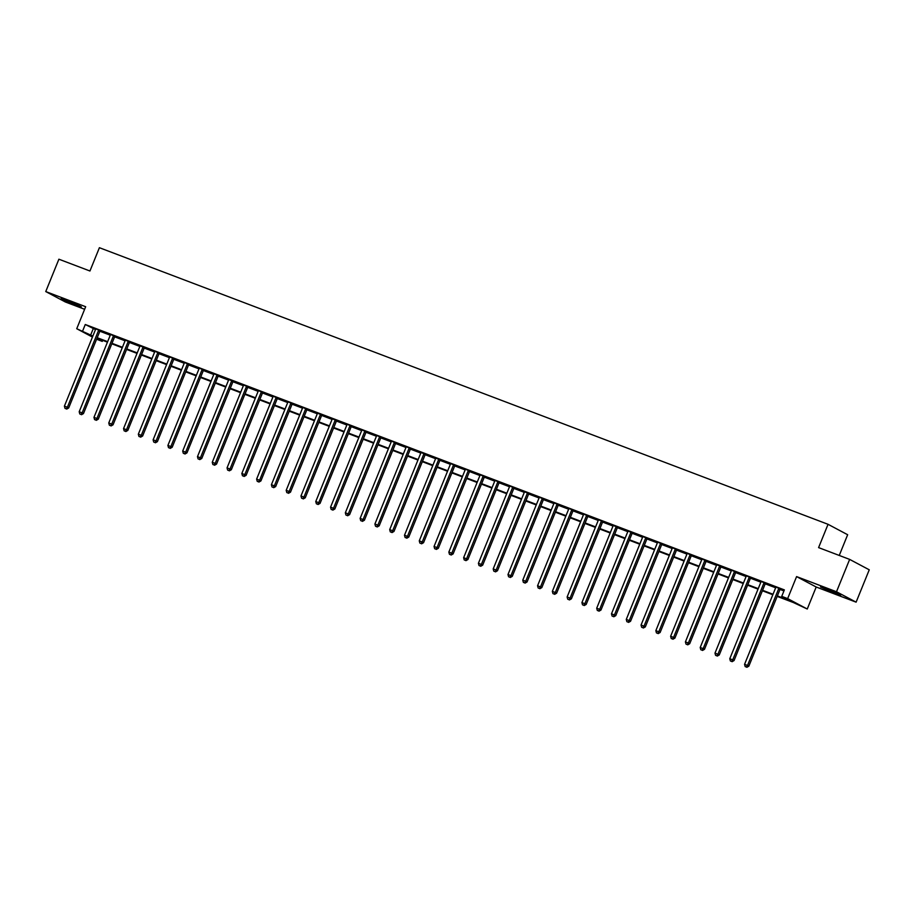 <?xml version="1.0" encoding="UTF-8"?>
<svg xmlns="http://www.w3.org/2000/svg" width="915" height="915" viewBox="0 0 915 915"><rect width="100%" height="100%" fill="white"/><g stroke="black" fill="none" stroke-linecap="round" stroke-linejoin="round"><path stroke-width="1.37" d="M75.362 304.924L81.332 306.834L76.803 304.512L61.122 298.622L75.362 304.924M834.766 593.206L840.748 595.116L836.219 592.794L820.526 586.904L834.766 593.206M102.674 340.346L102.251 341.387L96.59 339.236M839.249 555.451L847.656 534.726L828.052 524.306L99.403 247.702L89.945 271L58.892 259.208L45.75 291.565L65.354 301.984L84.626 309.293M828.052 524.306L818.593 547.605L849.646 559.397L869.25 569.805L856.108 602.162L836.504 591.753L796.588 576.599L787.655 598.604L807.259 609.013L793.396 602.55L777.178 596.397M796.588 576.599L816.191 587.007L856.108 602.162M816.191 587.007L807.259 609.013M849.646 559.397L836.504 591.753M777.373 595.905L789.679 600.583L781.742 596.363L784.361 589.889L85.278 324.505L95.492 329.583M99.849 331.23L110.28 335.199M114.638 336.846L125.069 340.803M129.415 342.462L139.846 346.419M144.204 348.077L154.635 352.035M158.993 353.682L169.424 357.651M173.781 359.298L184.212 363.255M188.559 364.913L198.99 368.871M203.347 370.529L213.778 374.487M218.136 376.145L228.567 380.102M232.925 381.749L243.356 385.707M247.713 387.365L258.133 391.323M262.491 392.981L272.922 396.938M277.279 398.597L287.71 402.554M292.068 404.201L302.499 408.159M306.857 409.817L317.288 413.774M321.634 415.433L332.065 419.39M336.423 421.049L346.854 425.006M351.211 426.653L361.642 430.61M366 432.269L376.431 436.226M380.777 437.885L391.208 441.842M395.566 443.5L405.997 447.458M410.355 449.105L420.786 453.074M425.143 454.721L435.574 458.678M439.932 460.337L450.352 464.294M454.709 465.952L465.14 469.91M469.498 471.557L479.929 475.526M484.287 477.173L494.718 481.13M499.075 482.788L509.495 486.746M513.853 488.404L524.284 492.362M528.641 494.009L539.072 497.977M543.43 499.624L553.861 503.582M558.219 505.24L568.65 509.197M572.996 510.856L583.427 514.813M587.785 516.46L598.216 520.429M602.573 522.076L613.004 526.034M617.362 527.692L627.793 531.649M632.151 533.308L642.57 537.265M646.928 538.924L657.359 542.881M661.717 544.528L672.148 548.485M676.505 550.144L686.936 554.101M691.294 555.76L701.713 559.717M706.071 561.375L716.502 565.333M720.86 566.98L731.291 570.937M735.649 572.596L746.08 576.553M750.437 578.211L760.868 582.169M765.215 583.827L775.645 587.785M780.003 589.432L783.938 590.93M780.369 588.951L775.794 587.018M765.581 583.335L761.006 581.402M750.792 577.72L746.217 575.787M736.003 572.115L731.44 570.171M721.226 566.499L716.639 564.761M706.437 560.884L701.862 558.951M691.649 555.268L687.074 553.335M676.86 549.663L672.296 547.719M662.083 544.048L657.508 542.103M647.294 538.432L642.719 536.499M632.505 532.816L627.93 531.077M617.717 527.212L613.142 525.473M602.939 521.596L598.364 519.651M588.151 515.98L583.576 514.047M573.362 510.364L568.787 508.431M558.573 504.76L553.998 502.815M543.784 499.144L539.221 497.2M529.007 493.528L524.421 491.79M514.219 487.912L509.644 485.979M499.43 482.297L494.855 480.364M484.641 476.692L480.078 474.748M469.864 471.076L465.289 469.143M455.075 465.46L450.5 463.528M440.287 459.845L435.712 458.106M425.498 454.24L420.923 452.502M410.721 448.625L406.146 446.692M395.932 443.009L391.357 441.076M381.143 437.393L376.568 435.46M366.355 431.788L361.78 429.844M351.566 426.173L347.002 424.24M336.789 420.557L332.202 418.818M322 414.941L317.413 413.203M307.211 409.337L302.636 407.392M292.423 403.721L287.859 401.788M277.645 398.105L273.07 396.172M262.857 392.489L258.282 390.556M248.068 386.885L243.493 384.941M233.279 381.269L228.704 379.531M218.502 375.653L213.927 373.72M203.713 370.037L199.138 368.104M188.925 364.433L184.35 362.489M174.136 358.817L169.561 356.873M159.347 353.201L154.784 351.269M144.57 347.586L139.984 345.847M129.781 341.981L125.206 340.037M114.993 336.365L110.418 334.421M100.204 330.75L95.64 328.817M92.449 337.075L76.734 328.725L85.667 306.719L45.75 291.565M76.734 328.725L92.861 336.057M85.278 324.505L82.647 330.967M781.742 596.363L787.655 598.604M96.876 338.527L102.251 341.387M772.82 594.739L762.389 590.781M758.043 589.123L747.601 585.165M743.255 583.518L732.824 579.55M728.466 577.903L718.035 573.945M713.677 572.287L703.246 568.329M698.888 566.671L688.457 562.714M684.111 561.067L673.669 557.098M669.323 555.451L658.892 551.493M654.534 549.835L644.103 545.878M639.745 544.219L629.314 540.262M624.968 538.615L614.525 534.646M610.179 532.999L599.748 529.042M595.39 527.383L584.96 523.426M580.602 521.767L570.171 517.81M565.825 516.163L555.382 512.194M551.036 510.547L540.605 506.578M536.247 504.931L525.816 500.974M521.459 499.316L511.028 495.358M506.67 493.7L496.239 489.742M491.893 488.095L481.45 484.126M477.104 482.479L466.673 478.522M462.315 476.864L451.884 472.906M447.526 471.248L437.096 467.291M432.749 465.644L422.307 461.675M417.961 460.028L407.53 456.07M403.172 454.412L392.741 450.454M388.383 448.796L377.952 444.839M373.606 443.192L363.163 439.223M358.817 437.576L348.386 433.619M344.029 431.96L333.598 428.003M329.24 426.344L318.809 422.387M314.451 420.74L304.02 416.771M299.674 415.124L289.231 411.167M284.885 409.508L274.454 405.551M270.097 403.892L259.666 399.935M255.308 398.288L244.877 394.319M240.531 392.672L230.088 388.715M225.742 387.056L215.311 383.099M210.953 381.441L200.522 377.483M196.165 375.836L185.734 371.867M181.387 370.22L170.945 366.263M166.599 364.605L156.168 360.647M151.81 358.989L141.379 355.031M137.021 353.384L126.59 349.416M122.233 347.769L111.802 343.8M107.455 342.153L97.013 338.195M97.219 337.704L107.65 341.661M112.007 343.319L122.438 347.277M126.785 348.935L137.227 352.893M141.573 354.54L152.004 358.508M156.362 360.155L166.793 364.113M171.151 365.771L181.582 369.729M185.928 371.387L196.37 375.344M200.717 376.991L211.148 380.96M215.505 382.607L225.936 386.565M230.294 388.223L240.725 392.18M245.071 393.839L255.514 397.796M259.86 399.443L270.291 403.412M274.649 405.059L285.08 409.028M289.437 410.675L299.868 414.632M304.226 416.291L314.657 420.248M319.003 421.906L329.446 425.864M333.792 427.511L344.223 431.48M348.581 433.127L359.012 437.084M363.369 438.743L373.8 442.7M378.147 444.358L388.589 448.316M392.935 449.963L403.366 453.932M407.724 455.579L418.155 459.536M422.513 461.194L432.944 465.152M437.29 466.81L447.732 470.768M452.079 472.415L462.51 476.383M466.867 478.03L477.298 481.988M481.656 483.646L492.087 487.603M496.445 489.262L506.876 493.219M511.222 494.866L521.664 498.835M526.011 500.482L536.442 504.44M540.799 506.098L551.23 510.055M555.588 511.714L566.019 515.671M570.365 517.318L580.808 521.287M585.154 522.934L595.585 526.891M599.943 528.55L610.374 532.507M614.731 534.166L625.162 538.123M629.509 539.77L639.951 543.739M644.297 545.386L654.728 549.355M659.086 551.002L669.517 554.959M673.875 556.617L684.306 560.575M688.652 562.222L699.094 566.191M703.441 567.838L713.872 571.806M718.229 573.453L728.66 577.411M733.018 579.069L743.449 583.027M747.807 584.685L758.238 588.642M762.584 590.289L773.026 594.258M93.227 328.725L90.596 335.199M779.042 588.242L778.917 588.391A1.395 1.258 -62 0 0 778.631 588.837L747.521 665.468L744.558 664.336L775.68 587.716A1.395 1.258 -62 0 0 775.783 587.201M780.506 588.803L780.243 589.088A1.395 1.258 -62 0 0 779.957 589.546L748.847 666.166L747.521 665.468L746.343 667.024L745.165 666.566L746.343 667.024M746.88 667.298L748.847 666.166M744.558 664.336L745.165 666.566M764.254 582.638L764.128 582.775A1.395 1.258 -62 0 0 763.842 583.221L732.732 659.852L729.781 658.731L760.891 582.1A1.395 1.258 -62 0 0 761.006 581.585M765.718 583.187L765.455 583.473A1.395 1.258 -62 0 0 765.169 583.93L734.059 660.55L732.732 659.852L731.565 661.408L730.376 660.962L731.565 661.408M732.092 661.694L734.059 660.55M729.781 658.731L730.376 660.962M749.465 577.022L749.339 577.159A1.395 1.258 -62 0 0 749.065 577.617L717.943 654.236L714.992 653.116L746.102 576.484A1.395 1.258 -62 0 0 746.217 575.97M750.929 577.571L750.666 577.868A1.395 1.258 -62 0 0 750.38 578.314L719.27 654.946L717.943 654.236L716.777 655.792L715.587 655.346L716.777 655.792M717.303 656.078L719.27 654.946M714.992 653.116L715.587 655.346M734.688 571.406L734.562 571.543A1.395 1.258 -62 0 0 734.276 572.001L703.166 648.621L700.204 647.5L731.314 570.88A1.395 1.258 -62 0 0 731.428 570.365M736.14 571.966L735.877 572.252A1.395 1.258 -62 0 0 735.603 572.699L704.481 649.33L703.166 648.621L701.988 650.176L700.81 649.73L701.988 650.176M702.514 650.462L704.481 649.33M700.204 647.5L700.81 649.73M719.899 565.79L719.773 565.939A1.395 1.258 -62 0 0 719.487 566.385L688.377 643.016L685.415 641.884L716.537 565.264A1.395 1.258 -62 0 0 716.639 564.749L716.651 564.566M721.352 566.351L721.1 566.637A1.395 1.258 -62 0 0 720.814 567.094L689.704 643.714L688.377 643.016L687.199 644.572L686.021 644.114L687.199 644.572M687.737 644.846L689.704 643.714M685.415 641.884L686.021 644.114M705.11 560.186L704.985 560.323A1.395 1.258 -62 0 0 704.699 560.769L673.589 637.4L670.626 636.28L701.748 559.648A1.395 1.258 -62 0 0 701.862 559.134M706.574 560.735L706.311 561.021A1.395 1.258 -62 0 0 706.025 561.478L674.915 638.098L673.589 637.4L672.411 638.956L671.233 638.51L672.411 638.956M672.948 639.23L674.915 638.098M670.626 636.28L671.233 638.51M690.322 554.57L690.196 554.707A1.395 1.258 -62 0 0 689.921 555.165L658.8 631.785L655.849 630.664L686.959 554.033A1.395 1.258 -62 0 0 687.074 553.518M691.786 555.119L691.523 555.416A1.395 1.258 -62 0 0 691.237 555.863L660.127 632.494L658.8 631.785L657.633 633.34L656.444 632.894L657.633 633.34M658.16 633.626L660.127 632.494M655.849 630.664L656.444 632.894M675.544 548.954L675.407 549.091A1.395 1.258 -62 0 0 675.133 549.549L644.011 626.169L641.06 625.048L672.17 548.428A1.395 1.258 -62 0 0 672.285 547.913M676.997 549.515L676.734 549.801A1.395 1.258 -62 0 0 676.46 550.247L645.338 626.878L644.011 626.169L642.845 627.724L641.667 627.278L642.845 627.724M643.371 628.01L645.338 626.878M641.06 625.048L641.667 627.278M660.756 543.338L660.63 543.487A1.395 1.258 -62 0 0 660.344 543.933L629.234 620.553L626.272 619.432L657.393 542.812A1.395 1.258 -62 0 0 657.496 542.298M662.208 543.899L661.957 544.185A1.395 1.258 -62 0 0 661.671 544.642L630.561 621.262L629.234 620.553L628.056 622.12L626.878 621.662L628.056 622.12M628.582 622.394L630.561 621.262M626.272 619.432L626.878 621.662M645.967 537.734L645.841 537.871A1.395 1.258 -62 0 0 645.555 538.317L614.445 614.949L611.483 613.828L642.605 537.197A1.395 1.258 -62 0 0 642.707 536.682M647.431 538.283L647.168 538.569A1.395 1.258 -62 0 0 646.882 539.026L615.772 615.646L614.445 614.949L613.267 616.504L612.089 616.058L613.267 616.504M613.805 616.779L615.772 615.646M611.483 613.828L612.089 616.058M631.178 532.118L631.053 532.255A1.395 1.258 -62 0 0 630.778 532.713L599.657 609.333L596.706 608.212L627.816 531.581A1.395 1.258 -62 0 0 627.93 531.066L627.93 530.883M632.642 532.667L632.379 532.965A1.395 1.258 -62 0 0 632.093 533.411L600.983 610.031L599.657 609.333L598.49 610.888L597.301 610.442L598.49 610.888M599.016 611.174L600.983 610.031M596.706 608.212L597.301 610.442M616.39 526.502L616.264 526.64A1.395 1.258 -62 0 0 615.989 527.097L584.868 603.717L581.917 602.596L613.027 525.976A1.395 1.258 -62 0 0 613.142 525.462L613.142 525.267M617.854 527.051L617.591 527.349A1.395 1.258 -62 0 0 617.316 527.795L586.195 604.426L584.868 603.717L583.701 605.273L582.512 604.826L583.701 605.273M584.228 605.558L586.195 604.426M581.917 602.596L582.512 604.826M601.613 520.887L601.487 521.035A1.395 1.258 -62 0 0 601.201 521.481L570.091 598.101L567.128 596.98L598.238 520.361A1.395 1.258 -62 0 0 598.353 519.846M603.065 521.447L602.802 521.733A1.395 1.258 -62 0 0 602.527 522.191L571.406 598.81L570.091 598.101L568.913 599.668L567.735 599.211L568.913 599.668M569.439 599.943L571.406 598.81M567.128 596.98L567.735 599.211M586.824 515.282L586.698 515.419A1.395 1.258 -62 0 0 586.412 515.866L555.302 592.497L552.34 591.376L583.461 514.745A1.395 1.258 -62 0 0 583.564 514.23M588.288 515.831L588.025 516.117A1.395 1.258 -62 0 0 587.739 516.575L556.629 593.195L555.302 592.497L554.124 594.052L552.946 593.606L554.124 594.052M554.662 594.327L556.629 593.195M552.34 591.376L552.946 593.606M572.035 509.666L571.909 509.804A1.395 1.258 -62 0 0 571.623 510.261L540.513 586.881L537.562 585.76L568.673 509.129A1.395 1.258 -62 0 0 568.787 508.614M573.499 510.215L573.236 510.513A1.395 1.258 -62 0 0 572.95 510.959L541.84 587.579L540.513 586.881L539.347 588.437L538.157 587.99L539.347 588.437M539.873 588.722L541.84 587.579M537.562 585.76L538.157 587.99M557.246 504.051L557.121 504.188A1.395 1.258 -62 0 0 556.846 504.645L525.725 581.265L522.774 580.144L553.884 503.525A1.395 1.258 -62 0 0 553.998 503.01M558.71 504.6L558.447 504.897A1.395 1.258 -62 0 0 558.173 505.343L527.051 581.974L525.725 581.265L524.558 582.821L523.369 582.375L524.558 582.821M525.084 583.107L527.051 581.974M522.774 580.144L523.369 582.375M542.469 498.435L542.343 498.584A1.395 1.258 -62 0 0 542.057 499.03L510.947 575.649L507.985 574.529L539.095 497.909A1.395 1.258 -62 0 0 539.21 497.394M543.922 498.995L543.659 499.281A1.395 1.258 -62 0 0 543.384 499.739L512.263 576.359L510.947 575.649L509.769 577.216L508.591 576.759L509.769 577.216M510.296 577.491L512.263 576.359M507.985 574.529L508.591 576.759M527.681 492.819L527.555 492.968A1.395 1.258 -62 0 0 527.269 493.414L496.159 570.045L493.196 568.913L524.318 492.293A1.395 1.258 -62 0 0 524.421 491.778L524.432 491.595M529.133 493.379L528.881 493.665A1.395 1.258 -62 0 0 528.596 494.123L497.486 570.743L496.159 570.045L494.981 571.601L493.803 571.154L494.981 571.601M495.518 571.875L497.486 570.743M493.196 568.913L493.803 571.154M512.892 487.215L512.766 487.352A1.395 1.258 -62 0 0 512.48 487.798L481.37 564.429L478.408 563.308L509.529 486.677A1.395 1.258 -62 0 0 509.644 486.162M514.356 487.764L514.093 488.061A1.395 1.258 -62 0 0 513.807 488.507L482.697 565.127L481.37 564.429L480.192 565.985L479.014 565.539L480.192 565.985M480.73 566.271L482.697 565.127M478.408 563.308L479.014 565.539M498.103 481.599L497.977 481.736A1.395 1.258 -62 0 0 497.703 482.194L466.581 558.813L463.631 557.692L494.74 481.073A1.395 1.258 -62 0 0 494.855 480.547M499.567 482.148L499.304 482.445A1.395 1.258 -62 0 0 499.018 482.891L467.908 559.523L466.581 558.813L465.415 560.369L464.225 559.923L465.415 560.369M465.941 560.655L467.908 559.523M463.631 557.692L464.225 559.923M483.326 475.983L483.189 476.132A1.395 1.258 -62 0 0 482.914 476.578L451.793 553.198L448.842 552.077L479.952 475.457A1.395 1.258 -62 0 0 480.066 474.942M484.778 476.543L484.515 476.829A1.395 1.258 -62 0 0 484.241 477.275L453.119 553.907L451.793 553.198L450.626 554.753L449.448 554.307L450.626 554.753M451.152 555.039L453.119 553.907M448.842 552.077L449.448 554.307M468.537 470.367L468.411 470.516A1.395 1.258 -62 0 0 468.125 470.962L437.015 547.593L434.053 546.461L465.175 469.841A1.395 1.258 -62 0 0 465.278 469.326M469.99 470.928L469.738 471.214A1.395 1.258 -62 0 0 469.452 471.671L438.342 548.291L437.015 547.593L435.837 549.149L434.659 548.691L435.837 549.149M436.363 549.423L438.342 548.291M434.053 546.461L434.659 548.691M453.749 464.763L453.623 464.9A1.395 1.258 -62 0 0 453.337 465.346L422.227 541.977L419.264 540.856L450.386 464.225A1.395 1.258 -62 0 0 450.489 463.711M455.213 465.312L454.949 465.609A1.395 1.258 -62 0 0 454.663 466.055L423.553 542.675L422.227 541.977L421.049 543.533L419.871 543.087L421.049 543.533M421.586 543.819L423.553 542.675M419.264 540.856L419.871 543.087M438.96 459.147L438.834 459.284A1.395 1.258 -62 0 0 438.56 459.742L407.438 536.362L404.487 535.241L435.597 458.621A1.395 1.258 -62 0 0 435.712 458.095L435.712 457.912M440.424 459.696L440.161 459.993A1.395 1.258 -62 0 0 439.875 460.439L408.765 537.071L407.438 536.362L406.271 537.917L405.082 537.471L406.271 537.917M406.798 538.203L408.765 537.071M404.487 535.241L405.082 537.471M424.183 453.531L424.045 453.68A1.395 1.258 -62 0 0 423.771 454.126L392.649 530.746L389.699 529.625L420.809 453.005A1.395 1.258 -62 0 0 420.923 452.49L420.923 452.296M425.635 454.092L425.372 454.378A1.395 1.258 -62 0 0 425.098 454.824L393.976 531.455L392.649 530.746L391.483 532.301L390.293 531.855L391.483 532.301M392.009 532.587L393.976 531.455M389.699 529.625L390.293 531.855M409.394 447.915L409.268 448.064A1.395 1.258 -62 0 0 408.982 448.51L377.872 525.141L374.91 524.009L406.02 447.389A1.395 1.258 -62 0 0 406.134 446.875M410.846 448.476L410.583 448.762A1.395 1.258 -62 0 0 410.309 449.219L379.187 525.839L377.872 525.141L376.694 526.697L375.516 526.239L376.694 526.697M377.22 526.971L379.187 525.839M374.91 524.009L375.516 526.239M394.605 442.311L394.479 442.448A1.395 1.258 -62 0 0 394.193 442.894L363.083 519.526L360.121 518.405L391.243 441.773A1.395 1.258 -62 0 0 391.346 441.259M396.069 442.86L395.806 443.157A1.395 1.258 -62 0 0 395.52 443.603L364.41 520.223L363.083 519.526L361.905 521.081L360.727 520.635L361.905 521.081M362.443 521.367L364.41 520.223M360.121 518.405L360.727 520.635M379.817 436.695L379.691 436.832A1.395 1.258 -62 0 0 379.405 437.29L348.295 513.91L345.344 512.789L376.454 436.158A1.395 1.258 -62 0 0 376.568 435.643M381.281 437.244L381.017 437.542A1.395 1.258 -62 0 0 380.731 437.988L349.622 514.619L348.295 513.91L347.128 515.465L345.939 515.019L347.128 515.465M347.654 515.751L349.622 514.619M345.344 512.789L345.939 515.019M365.028 431.079L364.902 431.217A1.395 1.258 -62 0 0 364.628 431.674L333.506 508.294L330.555 507.173L361.665 430.553A1.395 1.258 -62 0 0 361.78 430.039M366.492 431.64L366.229 431.926A1.395 1.258 -62 0 0 365.954 432.372L334.833 509.003L333.506 508.294L332.339 509.849L331.15 509.403L332.339 509.849M332.866 510.135L334.833 509.003M330.555 507.173L331.15 509.403M350.251 425.464L350.125 425.612A1.395 1.258 -62 0 0 349.839 426.058L318.729 502.69L315.767 501.557L346.876 424.937A1.395 1.258 -62 0 0 346.991 424.423M351.703 426.024L351.44 426.31A1.395 1.258 -62 0 0 351.166 426.767L320.044 503.387L318.729 502.69L317.551 504.245L316.373 503.788L317.551 504.245M318.077 504.52L320.044 503.387M315.767 501.557L316.373 503.788M335.462 419.859L335.336 419.996A1.395 1.258 -62 0 0 335.05 420.443L303.94 497.074L300.978 495.953L332.099 419.322A1.395 1.258 -62 0 0 332.202 418.807L332.214 418.624M336.914 420.408L336.663 420.694A1.395 1.258 -62 0 0 336.377 421.152L305.267 497.771L303.94 497.074L302.762 498.629L301.584 498.183L302.762 498.629M303.3 498.915L305.267 497.771M300.978 495.953L301.584 498.183M320.673 414.243L320.547 414.381A1.395 1.258 -62 0 0 320.261 414.838L289.151 491.458L286.189 490.337L317.311 413.706A1.395 1.258 -62 0 0 317.425 413.191L317.425 413.008M322.137 414.792L321.874 415.09A1.395 1.258 -62 0 0 321.588 415.536L290.478 492.167L289.151 491.458L287.973 493.013L286.795 492.567L287.973 493.013M288.511 493.299L290.478 492.167M286.189 490.337L286.795 492.567M305.885 408.628L305.759 408.765A1.395 1.258 -62 0 0 305.484 409.222L274.363 485.842L271.412 484.721L302.522 408.101A1.395 1.258 -62 0 0 302.636 407.587M307.349 409.188L307.085 409.474A1.395 1.258 -62 0 0 306.8 409.92L275.69 486.551L274.363 485.842L273.196 487.398L272.007 486.952L273.196 487.398M273.722 487.684L275.69 486.551M271.412 484.721L272.007 486.952M291.107 403.012L290.97 403.16A1.395 1.258 -62 0 0 290.695 403.606L259.586 480.238L256.623 479.105L287.733 402.486A1.395 1.258 -62 0 0 287.848 401.971M292.56 403.572L292.297 403.858A1.395 1.258 -62 0 0 292.022 404.316L260.901 480.935L259.586 480.238L258.407 481.793L257.229 481.336L258.407 481.793M258.934 482.068L260.901 480.935M256.623 479.105L257.229 481.336M276.319 397.407L276.193 397.545A1.395 1.258 -62 0 0 275.907 397.991L244.797 474.622L241.835 473.501L272.956 396.87A1.395 1.258 -62 0 0 273.059 396.355M277.771 397.956L277.519 398.242A1.395 1.258 -62 0 0 277.234 398.7L246.124 475.32L244.797 474.622L243.619 476.177L242.441 475.731L243.619 476.177M244.145 476.452L246.124 475.32M241.835 473.501L242.441 475.731M261.53 391.792L261.404 391.929A1.395 1.258 -62 0 0 261.118 392.386L230.008 469.006L227.046 467.885L258.167 391.254A1.395 1.258 -62 0 0 258.27 390.739M262.994 392.341L262.731 392.638A1.395 1.258 -62 0 0 262.445 393.084L231.335 469.715L230.008 469.006L228.83 470.562L227.652 470.116L228.83 470.562M229.368 470.848L231.335 469.715M227.046 467.885L227.652 470.116M246.741 386.176L246.615 386.313A1.395 1.258 -62 0 0 246.341 386.771L215.219 463.39L212.269 462.269L243.379 385.65A1.395 1.258 -62 0 0 243.493 385.135M248.205 386.725L247.942 387.022A1.395 1.258 -62 0 0 247.656 387.468L216.546 464.099L215.219 463.39L214.053 464.946L212.863 464.5L214.053 464.946M214.579 465.232L216.546 464.099M212.269 462.269L212.863 464.5M231.964 380.56L231.827 380.709A1.395 1.258 -62 0 0 231.552 381.155L200.431 457.775L197.48 456.654L228.59 380.034A1.395 1.258 -62 0 0 228.704 379.519L228.704 379.325M233.417 381.12L233.153 381.406A1.395 1.258 -62 0 0 232.879 381.864L201.758 458.484L200.431 457.775L199.264 459.341L198.075 458.884L199.264 459.341M199.79 459.616L201.758 458.484M197.48 456.654L198.075 458.884M217.175 374.956L217.049 375.093A1.395 1.258 -62 0 0 216.764 375.539L185.654 452.17L182.691 451.049L213.801 374.418A1.395 1.258 -62 0 0 213.916 373.903M218.628 375.505L218.365 375.791A1.395 1.258 -62 0 0 218.09 376.248L186.969 452.868L185.654 452.17L184.475 453.726L183.297 453.28L184.475 453.726M185.002 454L186.969 452.868M182.691 451.049L183.297 453.28M202.387 369.34L202.261 369.477A1.395 1.258 -62 0 0 201.975 369.935L170.865 446.554L167.903 445.433L199.024 368.802A1.395 1.258 -62 0 0 199.127 368.288M203.851 369.889L203.588 370.186A1.395 1.258 -62 0 0 203.302 370.632L172.192 447.252L170.865 446.554L169.687 448.11L168.509 447.664L169.687 448.11M170.224 448.396L172.192 447.252M167.903 445.433L168.509 447.664M187.598 363.724L187.472 363.861A1.395 1.258 -62 0 0 187.186 364.319L156.076 440.938L153.125 439.818L184.235 363.198A1.395 1.258 -62 0 0 184.35 362.683M189.062 364.273L188.799 364.57A1.395 1.258 -62 0 0 188.513 365.016L157.403 441.648L156.076 440.938L154.91 442.494L153.72 442.048L154.91 442.494M155.436 442.78L157.403 441.648M153.125 439.818L153.72 442.048M172.809 358.108L172.683 358.257A1.395 1.258 -62 0 0 172.409 358.703L141.287 435.323L138.337 434.202L169.447 357.582A1.395 1.258 -62 0 0 169.561 357.067M174.273 358.669L174.01 358.954A1.395 1.258 -62 0 0 173.736 359.412L142.614 436.032L141.287 435.323L140.121 436.89L138.931 436.432L140.121 436.89M140.647 437.164L142.614 436.032M138.337 434.202L138.931 436.432M158.032 352.504L157.906 352.641A1.395 1.258 -62 0 0 157.62 353.087L126.51 429.718L123.548 428.597L154.658 351.966A1.395 1.258 -62 0 0 154.772 351.452M159.484 353.053L159.221 353.339A1.395 1.258 -62 0 0 158.947 353.796L127.826 430.416L126.51 429.718L125.332 431.274L124.154 430.828L125.332 431.274M125.858 431.548L127.826 430.416M123.548 428.597L124.154 430.828M143.243 346.888L143.117 347.025A1.395 1.258 -62 0 0 142.832 347.483L111.722 424.103L108.759 422.982L139.881 346.35A1.395 1.258 -62 0 0 139.984 345.836L139.995 345.653M144.696 347.437L144.444 347.734A1.395 1.258 -62 0 0 144.158 348.18L113.048 424.8L111.722 424.103L110.543 425.658L109.365 425.212L110.543 425.658M111.081 425.944L113.048 424.8M108.759 422.982L109.365 425.212M128.455 341.272L128.329 341.409A1.395 1.258 -62 0 0 128.043 341.867L96.933 418.487L93.971 417.366L125.092 340.746A1.395 1.258 -62 0 0 125.206 340.231M129.919 341.821L129.656 342.119A1.395 1.258 -62 0 0 129.37 342.565L98.26 419.196L96.933 418.487L95.755 420.042L94.577 419.596L95.755 420.042M96.292 420.328L98.26 419.196M93.971 417.366L94.577 419.596M113.666 335.656L113.54 335.805A1.395 1.258 -62 0 0 113.266 336.251L82.144 412.871L79.193 411.75L110.303 335.13A1.395 1.258 -62 0 0 110.418 334.615M115.13 336.217L114.867 336.503A1.395 1.258 -62 0 0 114.581 336.949L83.471 413.58L82.144 412.871L80.978 414.438L79.788 413.98L80.978 414.438M81.504 414.712L83.471 413.58M79.193 411.75L79.788 413.98M98.889 330.041L98.751 330.189A1.395 1.258 -62 0 0 98.477 330.635L67.367 407.267L64.405 406.134L95.515 329.514A1.395 1.258 -62 0 0 95.629 329M100.341 330.601L100.078 330.887A1.395 1.258 -62 0 0 99.804 331.344L68.682 407.964L67.367 407.267L66.189 408.822L65.011 408.376L66.189 408.822M66.715 409.097L68.682 407.964M64.405 406.134L65.011 408.376M778.917 588.391L780.243 589.088M778.631 588.837L779.957 589.546M764.128 582.775L765.455 583.473M763.842 583.221L765.169 583.93M749.339 577.159L750.666 577.868M749.065 577.617L750.38 578.314M734.562 571.543L735.877 572.252M734.276 572.001L735.603 572.699M719.773 565.939L721.1 566.637M719.487 566.385L720.814 567.094M704.985 560.323L706.311 561.021M704.699 560.769L706.025 561.478M690.196 554.707L691.523 555.416M689.921 555.165L691.237 555.863M675.407 549.091L676.734 549.801M675.133 549.549L676.46 550.247M660.63 543.487L661.957 544.185M660.344 543.933L661.671 544.642M645.841 537.871L647.168 538.569M645.555 538.317L646.882 539.026M631.053 532.255L632.379 532.965M630.778 532.713L632.093 533.411M616.264 526.64L617.591 527.349M615.989 527.097L617.316 527.795M601.487 521.035L602.802 521.733M601.201 521.481L602.527 522.191M586.698 515.419L588.025 516.117M586.412 515.866L587.739 516.575M571.909 509.804L573.236 510.513M571.623 510.261L572.95 510.959M557.121 504.188L558.447 504.897M556.846 504.645L558.173 505.343M542.343 498.584L543.659 499.281M542.057 499.03L543.384 499.739M527.555 492.968L528.881 493.665M527.269 493.414L528.596 494.123M512.766 487.352L514.093 488.061M512.48 487.798L513.807 488.507M497.977 481.736L499.304 482.445M497.703 482.194L499.018 482.891M483.189 476.132L484.515 476.829M482.914 476.578L484.241 477.275M468.411 470.516L469.738 471.214M468.125 470.962L469.452 471.671M453.623 464.9L454.949 465.609M453.337 465.346L454.663 466.055M438.834 459.284L440.161 459.993M438.56 459.742L439.875 460.439M424.045 453.68L425.372 454.378M423.771 454.126L425.098 454.824M409.268 448.064L410.583 448.762M408.982 448.51L410.309 449.219M394.479 442.448L395.806 443.157M394.193 442.894L395.52 443.603M379.691 436.832L381.017 437.542M379.405 437.29L380.731 437.988M364.902 431.217L366.229 431.926M364.628 431.674L365.954 432.372M350.125 425.612L351.44 426.31M349.839 426.058L351.166 426.767M335.336 419.996L336.663 420.694M335.05 420.443L336.377 421.152M320.547 414.381L321.874 415.09M320.261 414.838L321.588 415.536M305.759 408.765L307.085 409.474M305.484 409.222L306.8 409.92M290.97 403.16L292.297 403.858M290.695 403.606L292.022 404.316M276.193 397.545L277.519 398.242M275.907 397.991L277.234 398.7M261.404 391.929L262.731 392.638M261.118 392.386L262.445 393.084M246.615 386.313L247.942 387.022M246.341 386.771L247.656 387.468M231.827 380.709L233.153 381.406M231.552 381.155L232.879 381.864M217.049 375.093L218.365 375.791M216.764 375.539L218.09 376.248M202.261 369.477L203.588 370.186M201.975 369.935L203.302 370.632M187.472 363.861L188.799 364.57M187.186 364.319L188.513 365.016M172.683 358.257L174.01 358.954M172.409 358.703L173.736 359.412M157.906 352.641L159.221 353.339M157.62 353.087L158.947 353.796M143.117 347.025L144.444 347.734M142.832 347.483L144.158 348.18M128.329 341.409L129.656 342.119M128.043 341.867L129.37 342.565M113.54 335.805L114.867 336.503M113.266 336.251L114.581 336.949M98.751 330.189L100.078 330.887M98.477 330.635L99.804 331.344"/></g></svg>
